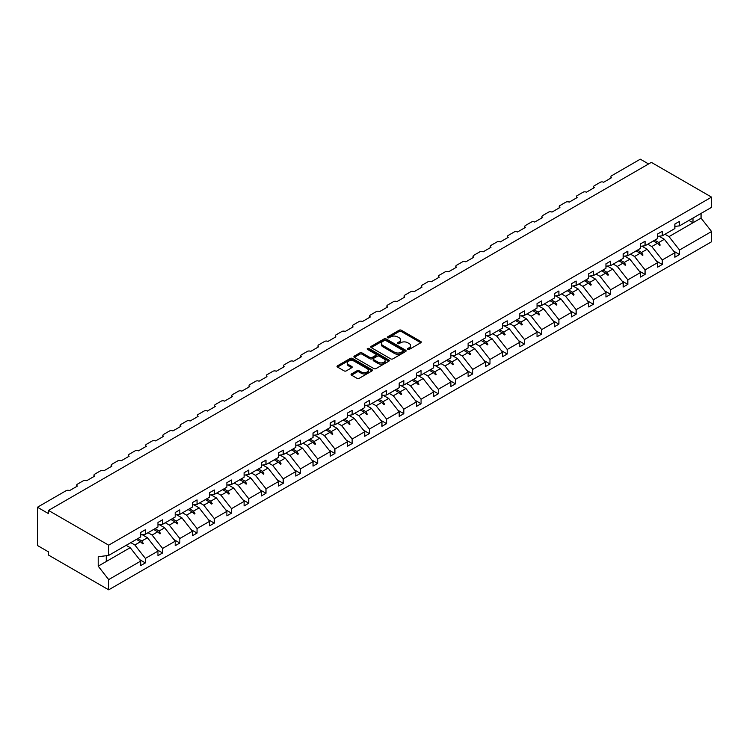 <?xml version="1.0" encoding="UTF-8"?>
<svg xmlns="http://www.w3.org/2000/svg" width="749" height="749" viewBox="0 0 749 749"><rect width="100%" height="100%" fill="white"/><g stroke="black" fill="none" stroke-linecap="round" stroke-linejoin="round"><path stroke-width="1.12" d="M407.774 349.39A1.077 0.618 0 0 0 409.291 349.39L420.816 342.742A1.535 0.889 0 0 0 421.266 342.115A1.535 0.889 0 0 0 420.816 341.488L401.295 330.225A1.535 0.889 0 0 0 399.133 330.225L387.608 336.872A1.077 0.618 0 0 0 389.134 337.752L390.622 336.891A4.906 2.837 0 0 1 397.56 336.891L399.189 337.827A4.906 2.837 0 0 1 400.621 339.831A4.906 2.837 0 0 1 399.189 341.834L397.691 342.696A1.077 0.618 0 0 0 399.217 343.576L400.706 342.714A4.906 2.837 0 0 1 407.643 342.714L409.272 343.651A4.906 2.837 0 0 1 410.705 345.654A4.906 2.837 0 0 1 409.272 347.658L407.774 348.519A1.077 0.618 0 0 0 407.774 349.39L407.774 348.519M351.534 373.91A1.535 0.889 0 0 0 351.084 374.537A1.535 0.889 0 0 0 351.534 375.165L357.011 378.329A1.535 0.889 0 0 0 359.183 378.329L371.972 370.942A1.535 0.889 0 0 0 372.422 370.315A1.535 0.889 0 0 0 371.972 369.688L352.461 358.425A1.535 0.889 0 0 0 350.289 358.425L337.499 365.812A1.535 0.889 0 0 0 337.05 366.43A1.535 0.889 0 0 0 337.499 367.057L344.109 370.877A1.535 0.889 0 0 0 346.281 370.877L351.749 367.722A1.535 0.889 0 0 0 352.199 367.094A1.535 0.889 0 0 0 351.749 366.467L348.472 364.576A4.101 2.369 0 0 1 347.274 362.9A4.101 2.369 0 0 1 349.802 360.709A4.101 2.369 0 0 1 354.277 361.224L367.122 368.639A4.101 2.369 0 0 1 368.321 370.315A4.101 2.369 0 0 1 365.793 372.506A4.101 2.369 0 0 1 361.318 371.991L359.183 370.755A1.535 0.889 0 0 0 357.011 370.755L351.534 373.91L351.534 375.165M674.877 226.432L679.521 225.852L711.55 207.361L711.55 197.127L651.349 162.364L48.498 510.425L48.498 513.617L37.45 507.242L66.165 490.661A2.341 1.348 180 0 1 69.479 490.661L77.437 486.064A2.341 1.348 0 0 1 76.744 485.109A2.341 1.348 0 0 1 77.437 484.154L83.401 480.708A2.341 1.348 180 0 1 86.715 480.708L94.664 476.121A2.341 1.348 0 0 1 93.981 475.156A2.341 1.348 0 0 1 94.664 474.201L100.628 470.756A2.341 1.348 180 0 1 103.942 470.756L111.891 466.168A2.341 1.348 0 0 1 111.208 465.213A2.341 1.348 0 0 1 111.891 464.258L117.865 460.813A2.341 1.348 180 0 1 121.169 460.813L129.128 456.225A2.341 1.348 0 0 1 128.444 455.261A2.341 1.348 0 0 1 129.128 454.306L135.092 450.861A2.341 1.348 180 0 1 138.406 450.861L146.355 446.273A2.341 1.348 0 0 1 145.671 445.318A2.341 1.348 0 0 1 146.355 444.363L152.319 440.918A2.341 1.348 180 0 1 155.633 440.918L163.591 436.321A2.341 1.348 0 0 1 162.898 435.366A2.341 1.348 0 0 1 163.591 434.411L169.555 430.965A2.341 1.348 180 0 1 172.869 430.965L180.818 426.378A2.341 1.348 0 0 1 180.135 425.423A2.341 1.348 0 0 1 180.818 424.468L186.782 421.022A2.341 1.348 180 0 1 190.096 421.022L198.054 416.425A2.341 1.348 0 0 1 197.362 415.47A2.341 1.348 0 0 1 198.054 414.515L204.018 411.07A2.341 1.348 180 0 1 207.333 411.07L215.281 406.482A2.341 1.348 0 0 1 214.598 405.527A2.341 1.348 0 0 1 215.281 404.563L221.245 401.127A2.341 1.348 180 0 1 224.56 401.127L232.508 396.53A2.341 1.348 0 0 1 231.825 395.575A2.341 1.348 0 0 1 232.508 394.62L238.472 391.175A2.341 1.348 180 0 1 241.787 391.175L249.745 386.587A2.341 1.348 0 0 1 249.052 385.632A2.341 1.348 0 0 1 249.745 384.668L255.709 381.232A2.341 1.348 180 0 1 259.023 381.232L266.972 376.635A2.341 1.348 0 0 1 266.288 375.68A2.341 1.348 0 0 1 266.972 374.725L272.936 371.279A2.341 1.348 180 0 1 276.25 371.279L284.208 366.692A2.341 1.348 0 0 1 283.515 365.727A2.341 1.348 0 0 1 284.208 364.772L290.172 361.327A2.341 1.348 180 0 1 293.486 361.327L301.435 356.739A2.341 1.348 0 0 1 300.752 355.784A2.341 1.348 0 0 1 301.435 354.829L307.399 351.384A2.341 1.348 180 0 1 310.713 351.384L318.662 346.787A2.341 1.348 0 0 1 317.979 345.832A2.341 1.348 0 0 1 318.662 344.877L324.626 341.432A2.341 1.348 180 0 1 327.94 341.432L335.898 336.844A2.341 1.348 0 0 1 335.206 335.889A2.341 1.348 0 0 1 335.898 334.934L341.862 331.489A2.341 1.348 180 0 1 345.177 331.489L353.125 326.892A2.341 1.348 0 0 1 352.442 325.937A2.341 1.348 0 0 1 353.125 324.982L359.089 321.536A2.341 1.348 180 0 1 362.404 321.536L370.362 316.949A2.341 1.348 0 0 1 369.669 315.994A2.341 1.348 0 0 1 370.362 315.039L376.326 311.593A2.341 1.348 180 0 1 379.64 311.593L387.589 306.996A2.341 1.348 0 0 1 386.905 306.041A2.341 1.348 0 0 1 387.589 305.086L393.553 301.641A2.341 1.348 180 0 1 396.867 301.641L404.816 297.053A2.341 1.348 0 0 1 404.132 296.098A2.341 1.348 0 0 1 404.816 295.134L410.78 291.698A2.341 1.348 180 0 1 414.094 291.698L422.052 287.101A2.341 1.348 0 0 1 421.369 286.146A2.341 1.348 0 0 1 422.052 285.191L428.016 281.746A2.341 1.348 180 0 1 431.33 281.746L439.279 277.158A2.341 1.348 0 0 1 438.596 276.194A2.341 1.348 0 0 1 439.279 275.239L445.243 271.803A2.341 1.348 180 0 1 448.557 271.803L456.516 267.206A2.341 1.348 0 0 1 455.823 266.251A2.341 1.348 0 0 1 456.516 265.296L462.479 261.85A2.341 1.348 180 0 1 465.794 261.85L473.743 257.263A2.341 1.348 0 0 1 473.059 256.298A2.341 1.348 0 0 1 473.743 255.343L479.706 251.898A2.341 1.348 180 0 1 483.021 251.898L490.969 247.31A2.341 1.348 0 0 1 490.286 246.355A2.341 1.348 0 0 1 490.969 245.4L496.943 241.955A2.341 1.348 180 0 1 500.248 241.955L508.206 237.358A2.341 1.348 0 0 1 507.522 236.403A2.341 1.348 0 0 1 508.206 235.448L514.17 232.003A2.341 1.348 180 0 1 517.484 232.003L525.433 227.415A2.341 1.348 0 0 1 524.749 226.46A2.341 1.348 0 0 1 525.433 225.505L531.397 222.06A2.341 1.348 180 0 1 534.711 222.06L542.669 217.463A2.341 1.348 0 0 1 541.976 216.508A2.341 1.348 0 0 1 542.669 215.553L548.633 212.107A2.341 1.348 180 0 1 551.947 212.107L559.896 207.52A2.341 1.348 0 0 1 559.213 206.565A2.341 1.348 0 0 1 559.896 205.601L565.86 202.164A2.341 1.348 180 0 1 569.174 202.164L577.123 197.567A2.341 1.348 0 0 1 576.44 196.613A2.341 1.348 0 0 1 577.123 195.658L583.096 192.212A2.341 1.348 180 0 1 586.401 192.212L594.36 187.625A2.341 1.348 0 0 1 593.676 186.67A2.341 1.348 0 0 1 594.36 185.705L600.324 182.269A2.341 1.348 180 0 1 603.638 182.269L611.587 177.672A2.341 1.348 0 0 1 610.903 176.717A2.341 1.348 0 0 1 611.587 175.762L640.311 159.181L648.587 163.965M711.55 197.127L108.689 545.178L48.498 510.425M390.725 358.865A1.535 0.889 0 0 0 392.897 358.865L405.686 351.478A1.535 0.889 0 0 0 406.136 350.85A1.535 0.889 0 0 0 405.686 350.223L386.175 338.951A1.535 0.889 0 0 0 384.003 338.951L371.214 346.338A1.535 0.889 0 0 0 370.764 346.965A1.535 0.889 0 0 0 371.214 347.592L390.725 358.865M367.899 349.624A1.077 0.618 0 0 1 368.995 349.774L388.815 361.215L376.035 368.592A1.535 0.889 0 0 1 373.873 368.592L354.352 357.329L359.829 354.193L359.829 352.91L354.352 356.075A1.535 0.889 0 0 0 353.903 356.702A1.535 0.889 0 0 0 354.352 357.329L354.352 356.075M359.829 354.193A1.535 0.889 0 0 1 362.001 354.193L362.001 352.91A1.535 0.889 0 0 0 359.829 352.91M362.001 352.91L369.912 357.479A1.535 0.889 0 0 0 372.084 357.479L375.717 355.382A1.535 0.889 0 0 0 376.167 354.764A1.535 0.889 0 0 0 375.717 354.137L367.469 349.38A1.077 0.618 0 0 1 368.995 348.5L388.834 359.96A1.535 0.889 0 0 1 389.283 360.578A1.535 0.889 0 0 1 388.834 361.205L388.834 359.96M108.689 545.178L108.689 555.412L140.728 536.921L140.728 532.427L145.362 529.749L145.362 534.243L140.728 534.823M139.501 559.522L145.362 562.911L145.362 558.417L157.955 551.142L147.459 537.716L142.141 534.646M130.813 542.641L134.867 544.991L145.362 558.417M145.362 534.243L157.955 526.978L157.955 522.474L162.599 519.797L162.599 524.3L157.955 524.871M156.728 549.579L162.599 552.959L162.599 548.465L175.182 541.199L164.696 527.773L159.368 524.693M148.04 532.698L152.103 535.039L162.599 548.465M162.599 524.3L175.182 517.025L175.182 512.531L179.826 509.854L179.826 514.348L175.182 514.928M173.955 539.626L179.826 543.016L179.826 538.512L192.418 531.247L181.923 517.821L176.595 514.75M165.276 522.746L169.33 525.096L179.826 538.512M179.826 514.348L192.418 507.073L192.418 502.579L197.053 499.901L197.053 504.395L192.418 504.976M191.192 529.674L197.053 533.063L197.053 528.569L209.645 521.295L199.159 507.878L193.832 504.798M182.503 512.803L186.567 515.143L197.053 528.569M197.053 504.395L209.645 497.13L209.645 492.636L214.289 489.958L214.289 494.452L209.645 495.033M208.419 519.731L214.289 523.12L214.289 518.617L226.881 511.352L216.386 497.926L211.059 494.855M199.73 502.851L203.794 505.201L214.289 518.617M214.289 494.452L226.881 487.178L226.881 482.684L231.516 480.006L231.516 484.5L226.881 485.08M225.655 509.779L231.516 513.168L231.516 508.674L244.108 501.399L233.613 487.983L228.295 484.903M216.967 492.908L221.021 495.248L231.516 508.674M231.516 484.5L244.108 477.235L244.108 472.741L248.752 470.063L248.752 474.557L244.108 475.138M242.882 499.836L248.752 503.216L248.752 498.722L261.335 491.456L250.849 478.031L245.522 474.96M234.194 482.955L238.257 485.296L248.752 498.722M248.752 474.557L261.335 467.282L261.335 462.788L265.979 460.111L265.979 464.605L261.335 465.185M260.109 489.883L265.979 493.273L265.979 488.779L278.572 481.504L268.076 468.078L262.749 465.007M251.43 473.012L255.484 475.353L265.979 488.779M265.979 464.605L278.572 457.339L278.572 452.845L283.206 450.158L283.206 454.662L278.572 455.233M277.345 479.94L283.206 483.32L283.206 478.826L295.799 471.561L285.313 458.135L279.986 455.064M268.657 463.06L272.72 465.401L283.206 478.826M283.206 454.662L295.799 447.387L295.799 442.893L300.443 440.215L300.443 444.709L295.799 445.29M294.572 469.988L300.443 473.377L300.443 468.883L313.035 461.609L302.54 448.183L297.213 445.112M285.884 453.117L289.947 455.458L300.443 468.883M300.443 444.709L313.035 437.444L313.035 432.941L317.67 430.263L317.67 434.766L313.035 435.338M311.809 460.045L317.67 463.425L317.67 458.931L330.262 451.666L319.767 438.24L314.449 435.16M303.12 443.165L307.174 445.505L317.67 458.931M317.67 434.766L330.262 427.492L330.262 422.998L334.906 420.32L334.906 424.814L330.262 425.395M329.036 450.093L334.906 453.482L334.906 448.988L347.499 441.713L337.003 428.288L331.676 425.217M320.347 433.212L324.411 435.562L334.906 448.988M334.906 424.814L347.499 417.549L347.499 413.045L352.133 410.368L352.133 414.862L347.499 415.442M346.272 440.14L352.133 443.53L352.133 439.036L364.726 431.761L354.23 418.345L348.912 415.264M337.584 423.269L341.638 425.61L352.133 439.036M352.133 414.862L364.726 407.596L364.726 403.102L369.36 400.425L369.36 404.919L364.726 405.499M363.499 430.198L369.36 433.587L369.36 429.083L381.953 421.818L371.467 408.392L366.139 405.321M354.811 413.317L358.874 415.667L369.36 429.083M369.36 404.919L381.953 397.644L381.953 393.15L386.596 390.472L386.596 394.966L381.953 395.547M380.726 420.245L386.596 423.634L386.596 419.14L399.189 411.866L388.694 398.449L383.366 395.369M372.038 403.374L376.101 405.715L386.596 419.14M386.596 394.966L399.189 387.701L399.189 383.207L403.823 380.529L403.823 385.023L399.189 385.604M397.962 410.302L403.823 413.691L403.823 409.188L416.416 401.923L405.921 388.497L400.603 385.426M389.274 393.422L393.328 395.772L403.823 409.188M403.823 385.023L416.416 377.749L416.416 373.255L421.06 370.577L421.06 375.071L416.416 375.652M415.189 400.35L421.06 403.739L421.06 399.245L433.652 391.97L423.157 378.554L417.83 375.474M406.501 383.479L410.564 385.819L421.06 399.245M421.06 375.071L433.652 367.806L433.652 363.312L438.287 360.634L438.287 365.128L433.652 365.699M432.426 390.407L438.287 393.787L438.287 389.293L450.879 382.027L440.384 368.602L435.066 365.531M423.737 373.526L427.791 375.867L438.287 389.293M438.287 365.128L450.879 357.853L450.879 353.359L455.514 350.682L455.514 355.176L450.879 355.756M449.653 380.455L455.514 383.844L455.514 379.35L468.106 372.075L457.62 358.649L452.293 355.578M440.964 363.583L445.028 365.924L455.514 379.35M455.514 355.176L468.106 347.911L468.106 343.417L472.75 340.729L472.75 345.233L468.106 345.804M466.88 370.512L472.75 373.891L472.75 369.397L485.343 362.132L474.847 348.706L469.52 345.635M458.201 353.631L462.255 355.972L472.75 369.397M472.75 345.233L485.343 337.958L485.343 333.464L489.977 330.786L489.977 335.28L485.343 335.861M484.116 360.559L489.977 363.948L489.977 359.454L502.57 352.18L492.074 338.754L486.756 335.683M475.428 343.679L479.491 346.029L489.977 359.454M489.977 335.28L502.57 328.015L502.57 323.512L507.213 320.834L507.213 325.338L502.57 325.909M501.343 350.616L507.213 353.996L507.213 349.502L519.806 342.237L509.311 328.811L503.983 325.731M492.655 333.736L496.718 336.076L507.213 349.502M507.213 325.338L519.806 318.063L519.806 313.569L524.44 310.891L524.44 315.385L519.806 315.966M518.58 340.664L524.44 344.053L524.44 339.55L537.033 332.284L526.538 318.859L521.22 315.788M509.891 323.783L513.945 326.133L524.44 339.55M524.44 315.385L537.033 308.12L537.033 303.617L541.667 300.939L541.667 305.433L537.033 306.013M535.807 330.712L541.667 334.101L541.667 329.607L554.26 322.332L543.774 308.916L538.447 305.835M527.118 313.84L531.181 316.181L541.667 329.607M541.667 305.433L554.26 298.168L554.26 293.674L558.904 290.996L558.904 295.49L554.26 296.07M553.034 320.769L558.904 324.158L558.904 319.654L571.496 312.389L561.001 298.963L555.674 295.892M544.354 303.888L548.408 306.238L558.904 319.654M558.904 295.49L571.496 288.215L571.496 283.721L576.131 281.044L576.131 285.538L571.496 286.118M570.27 310.816L576.131 314.206L576.131 309.712L588.723 302.437L578.228 289.02L572.91 285.94M561.581 293.945L565.645 296.286L576.131 309.712M576.131 285.538L588.723 278.272L588.723 273.778L593.367 271.101L593.367 275.595L588.723 276.175M587.497 300.873L593.367 304.253L593.367 299.759L605.96 292.494L595.464 279.068L590.137 275.997M578.808 283.993L582.872 286.343L593.367 299.759M593.367 275.595L605.96 268.32L605.96 263.826L610.594 261.148L610.594 265.642L605.96 266.223M604.733 290.921L610.594 294.31L610.594 289.816L623.187 282.542L612.691 269.116L607.373 266.045M596.045 274.05L600.099 276.39L610.594 289.816M610.594 265.642L623.187 258.377L623.187 253.883L627.831 251.196L627.831 255.699L623.187 256.27M621.96 280.978L627.831 284.358L627.831 279.864L640.414 272.599L629.928 259.173L624.6 256.102M613.272 264.097L617.335 266.438L627.831 279.864M627.831 255.699L640.414 248.425L640.414 243.931L645.058 241.253L645.058 245.747L640.414 246.327M639.187 271.026L645.058 274.415L645.058 269.921L657.65 262.646L647.155 249.22L641.827 246.149M630.508 254.154L634.562 256.495L645.058 269.921M645.058 245.747L657.65 238.482L657.65 233.978L662.285 231.301L662.285 235.804L657.65 236.375M656.424 261.083L662.285 264.463L662.285 259.969L674.877 252.703L674.877 257.197L679.521 254.52L679.521 250.026L711.55 231.525L711.55 241.758L108.689 589.819L48.498 555.065L48.498 551.873L37.45 545.497L37.45 507.242M647.735 244.202L651.799 246.543L662.285 259.969M679.521 225.852L679.521 221.358L674.877 224.035L674.877 228.529L662.285 235.804M673.651 251.13L679.521 254.52M664.962 234.25L669.026 236.6L679.521 250.026M108.689 555.412L98.203 556.722L98.203 566.16L130.232 547.669L126.169 545.328M130.232 547.669L140.728 561.095L140.728 565.589L145.362 562.911M162.599 552.959L157.955 555.636L157.955 551.142M179.826 543.016L175.182 545.693L175.182 541.199M197.053 533.063L192.418 535.741L192.418 531.247M214.289 523.12L209.645 525.798L209.645 521.295M231.516 513.168L226.881 515.846L226.881 511.352M248.752 503.216L244.108 505.903L244.108 501.399M265.979 493.273L261.335 495.95L261.335 491.456M283.206 483.32L278.572 485.998L278.572 481.504M300.443 473.377L295.799 476.055L295.799 471.561M317.67 463.425L313.035 466.103L313.035 461.609M334.906 453.482L330.262 456.16L330.262 451.666M352.133 443.53L347.499 446.207L347.499 441.713M369.36 433.587L364.726 436.264L364.726 431.761M386.596 423.634L381.953 426.312L381.953 421.818M403.823 413.691L399.189 416.369L399.189 411.866M421.06 403.739L416.416 406.417L416.416 401.923M438.287 393.787L433.652 396.464L433.652 391.97M455.514 383.844L450.879 386.521L450.879 382.027M472.75 373.891L468.106 376.569L468.106 372.075M489.977 363.948L485.343 366.626L485.343 362.132M507.213 353.996L502.57 356.674L502.57 352.18M524.44 344.053L519.806 346.731L519.806 342.237M541.667 334.101L537.033 336.778L537.033 332.284M558.904 324.158L554.26 326.836L554.26 322.332M576.131 314.206L571.496 316.883L571.496 312.389M593.367 304.253L588.723 306.94L588.723 302.437M610.594 294.31L605.96 296.988L605.96 292.494M627.831 284.358L623.187 287.036L623.187 282.542M645.058 274.415L640.414 277.093L640.414 272.599M662.285 264.463L657.65 267.14L657.65 262.646M98.203 566.16L108.689 579.586L140.728 561.095M108.689 579.586L108.689 589.819M134.867 544.991L140.484 541.742L142.703 543.84L143.256 543.521L141.842 540.965L147.459 537.716M137.788 538.615L141.842 540.965M136.43 539.402L140.484 541.742M152.103 535.039L157.721 531.799L159.94 533.887L160.492 533.569L159.078 531.013L164.696 527.773M155.015 528.672L159.078 531.013M153.657 529.449L157.721 531.799M169.33 525.096L174.948 521.847L177.167 523.944L177.719 523.626L176.305 521.07L181.923 517.821M172.242 518.72L176.305 521.07M170.894 519.506L174.948 521.847M186.567 515.143L192.184 511.904L194.403 513.992L194.955 513.674L193.532 511.118L199.159 507.878M189.478 508.777L193.532 511.118M188.121 509.554L192.184 511.904M203.794 505.201L209.411 501.952L211.63 504.049L212.182 503.731L210.769 501.175L216.386 497.926M206.705 498.825L210.769 501.175M205.348 499.611L209.411 501.952M221.021 495.248L226.638 492.009L228.857 494.097L229.409 493.778L227.996 491.222L233.613 487.983M223.942 488.882L227.996 491.222M222.584 489.659L226.638 492.009M238.257 485.296L243.874 482.056L246.093 484.154L246.646 483.826L245.232 481.27L250.849 478.031M241.169 478.929L245.232 481.27M239.811 479.716L243.874 482.056M255.484 475.353L261.101 472.113L263.32 474.201L263.873 473.883L262.459 471.327L268.076 468.078M258.405 468.986L262.459 471.327M257.047 469.763L261.101 472.113M272.72 465.401L278.338 462.161L280.557 464.249L281.109 463.931L279.695 461.375L285.313 458.135M275.632 459.034L279.695 461.375M274.274 459.82L278.338 462.161M289.947 455.458L295.565 452.209L297.784 454.306L298.336 453.988L296.922 451.432L302.54 448.183M292.859 449.082L296.922 451.432M291.501 449.868L295.565 452.209M307.174 445.505L312.792 442.266L315.011 444.354L315.563 444.035L314.149 441.479L319.767 438.24M310.095 439.139L314.149 441.479M308.738 439.925L312.792 442.266M324.411 435.562L330.028 432.313L332.247 434.411L332.799 434.092L331.386 431.536L337.003 428.288M327.322 429.186L331.386 431.536M325.965 429.973L330.028 432.313M341.638 425.61L347.255 422.37L349.474 424.458L350.026 424.14L348.613 421.584L354.23 418.345M344.559 419.243L348.613 421.584M343.201 420.02L347.255 422.37M358.874 415.667L364.491 412.418L366.71 414.515L367.263 414.197L365.849 411.641L371.467 408.392M361.786 409.291L365.849 411.641M360.428 410.077L364.491 412.418M376.101 405.715L381.718 402.475L383.937 404.563L384.49 404.245L383.076 401.689L388.694 398.449M379.013 399.348L383.076 401.689M377.665 400.125L381.718 402.475M393.328 395.772L398.945 392.523L401.174 394.62L401.717 394.302L400.303 391.736L405.921 388.497M396.249 389.396L400.303 391.736M394.892 390.182L398.945 392.523M410.564 385.819L416.182 382.58L418.401 384.668L418.953 384.349L417.539 381.793L423.157 378.554M413.476 379.453L417.539 381.793M412.119 380.23L416.182 382.58M427.791 375.867L433.409 372.627L435.628 374.725L436.18 374.397L434.766 371.841L440.384 368.602M430.712 369.5L434.766 371.841M429.355 370.287L433.409 372.627M445.028 365.924L450.645 362.675L452.864 364.772L453.417 364.454L452.003 361.898L457.62 358.649M447.939 359.557L452.003 361.898M446.582 360.335L450.645 362.675M462.255 355.972L467.872 352.732L470.091 354.82L470.644 354.502L469.23 351.946L474.847 348.706M465.166 349.605L469.23 351.946M463.818 350.392L467.872 352.732M479.491 346.029L485.109 342.78L487.327 344.877L487.88 344.559L486.457 342.003L492.074 338.754M482.403 339.653L486.457 342.003M481.045 340.439L485.109 342.78M496.718 336.076L502.336 332.837L504.554 334.925L505.107 334.606L503.693 332.05L509.311 328.811M499.63 329.71L503.693 332.05M498.272 330.496L502.336 332.837M513.945 326.133L519.563 322.885L521.781 324.982L522.334 324.663L520.92 322.107L526.538 318.859M516.866 319.757L520.92 322.107M515.509 320.544L519.563 322.885M531.181 316.181L536.799 312.942L539.018 315.029L539.57 314.711L538.156 312.155L543.774 308.916M534.093 309.814L538.156 312.155M532.736 310.592L536.799 312.942M548.408 306.238L554.026 302.989L556.245 305.086L556.797 304.768L555.384 302.212L561.001 298.963M551.32 299.862L555.384 302.212M549.972 300.649L554.026 302.989M565.645 296.286L571.262 293.046L573.481 295.134L574.034 294.816L572.611 292.26L578.228 289.02M568.557 289.919L572.611 292.26M567.199 290.696L571.262 293.046M582.872 286.343L588.489 283.094L590.708 285.191L591.261 284.873L589.847 282.307L595.464 279.068M585.784 279.967L589.847 282.307M584.426 280.753L588.489 283.094M600.099 276.39L605.716 273.151L607.935 275.239L608.488 274.92L607.074 272.364L612.691 269.116M603.02 270.024L607.074 272.364M601.662 270.801L605.716 273.151M617.335 266.438L622.953 263.199L625.172 265.286L625.724 264.968L624.31 262.412L629.928 259.173M620.247 260.072L624.31 262.412M618.889 260.858L622.953 263.199M634.562 256.495L640.18 253.246L642.399 255.343L642.951 255.025L641.537 252.469L647.155 249.22M637.474 250.119L641.537 252.469M636.126 250.906L640.18 253.246M651.799 246.543L657.416 243.303L659.635 245.391L660.187 245.073L658.764 242.517L664.382 239.277L674.877 252.703M654.71 240.176L658.764 242.517M664.382 239.277L659.064 236.207M653.353 240.963L657.416 243.303M669.026 236.6L701.055 218.109L711.55 231.525M688.93 220.412L692.994 222.762L692.994 218.071M701.055 213.418L701.055 218.109M106.264 561.507L106.264 555.721M657.884 243.753L660.187 245.073M640.657 253.696L642.951 255.025M623.421 263.648L625.724 264.968M606.194 273.591L608.488 274.92M588.967 283.543L591.261 284.873M571.73 293.486L574.034 294.816M554.503 303.439L556.797 304.768M537.267 313.391L539.57 314.711M520.04 323.334L522.334 324.663M502.813 333.286L505.107 334.606M485.577 343.229L487.88 344.559M468.35 353.182L470.644 354.502M451.113 363.125L453.417 364.454M433.886 373.077L436.18 374.397M416.659 383.02L418.953 384.349M399.423 392.972L401.717 394.302M382.196 402.915L384.49 404.245M364.96 412.868L367.263 414.197M347.733 422.82L350.026 424.14M330.506 432.763L332.799 434.092M313.269 442.715L315.563 444.035M296.042 452.658L298.336 453.988M278.806 462.61L281.109 463.931M261.579 472.553L263.873 473.883M244.352 482.506L246.646 483.826M227.116 492.449L229.409 493.778M209.889 502.401L212.182 503.731M192.652 512.353L194.955 513.674M175.425 522.296L177.719 523.626M158.189 532.249L160.492 533.569M140.962 542.192L143.256 543.521M408.205 349.549L409.272 348.931A4.906 2.837 0 0 0 410.705 346.927L410.705 345.654M400.621 339.831L400.621 341.104A4.906 2.837 0 0 1 399.189 343.108L398.122 343.725M420.816 341.488L420.816 342.742L401.295 331.498A1.535 0.889 0 0 0 399.133 331.498L388.038 337.902M405.686 350.223L405.686 351.478L386.175 340.233A1.535 0.889 0 0 0 384.003 340.233L371.232 347.602L371.214 346.338M402.981 351.29A1.077 0.618 0 0 0 402.981 350.41L385.847 340.523A1.077 0.618 0 0 0 384.331 340.523L382.758 341.432A4.906 2.837 0 0 0 381.325 343.435A4.906 2.837 0 0 0 382.758 345.429L394.47 352.199A4.906 2.837 0 0 0 401.408 352.199L402.981 351.29L402.981 352.564A1.077 0.618 0 0 0 403.299 352.124L403.299 350.85M381.325 343.435L381.325 344.709A4.906 2.837 0 0 0 382.758 346.712L382.758 345.429M402.981 352.564L401.408 353.472A4.906 2.837 0 0 1 394.47 353.472L382.758 346.712M362.001 354.193L369.912 358.762A1.535 0.889 0 0 0 372.084 358.762L375.717 356.664A1.535 0.889 0 0 0 376.167 356.037L376.167 354.764M378.123 362.226A4.101 2.369 0 0 0 382.599 362.741A4.101 2.369 0 0 0 385.126 360.55A4.101 2.369 0 0 0 383.928 358.874L379.397 356.262A1.535 0.889 0 0 0 377.234 356.262L373.601 358.359A1.535 0.889 0 0 0 373.152 358.986A1.535 0.889 0 0 0 373.601 359.614L378.123 362.226L378.123 363.499A4.101 2.369 0 0 0 382.599 364.014A4.101 2.369 0 0 0 385.126 361.823L385.126 360.55M373.152 358.986L373.152 360.26A1.535 0.889 0 0 0 373.601 360.887L373.601 359.614M378.123 363.499L373.601 360.887M368.321 370.315L368.321 371.588A4.101 2.369 0 0 1 365.793 373.779A4.101 2.369 0 0 1 361.318 373.264L359.183 372.028A1.535 0.889 0 0 0 357.011 372.028L351.553 375.174M347.274 362.9L347.274 364.173A4.101 2.369 0 0 0 348.472 365.849L348.472 364.576M351.749 366.467L351.749 367.722L348.472 365.849M371.972 369.688L371.972 370.942L352.461 359.698A1.535 0.889 0 0 0 350.289 359.698L337.518 367.076L337.499 365.812M409.272 348.931L409.272 347.658M397.691 343.576L397.691 342.696M399.189 343.108L399.189 341.834M387.608 337.752L387.608 336.872M399.133 331.498L399.133 330.225M401.295 331.498L401.295 330.225M384.003 340.233L384.003 338.951M386.175 340.233L386.175 338.951M394.47 353.472L394.47 352.199M401.408 353.472L401.408 352.199M369.912 358.762L369.912 357.479M372.084 358.762L372.084 357.479M375.717 356.664L375.717 355.382M368.995 349.774L368.995 348.5M357.011 372.028L357.011 370.755M359.183 372.028L359.183 370.755M361.318 373.264L361.318 371.991M350.289 359.698L350.289 358.425M352.461 359.698L352.461 358.425M610.903 178.065L610.903 176.717M593.676 188.018L593.676 186.67M576.44 197.97L576.44 196.613M559.213 207.913L559.213 206.565M541.976 217.865L541.976 216.508M524.749 227.808L524.749 226.46M507.522 237.761L507.522 236.403M490.286 247.704L490.286 246.355M473.059 257.656L473.059 256.298M455.823 267.599L455.823 266.251M438.596 277.551L438.596 276.194M421.369 287.504L421.369 286.146M404.132 297.447L404.132 296.098M386.905 307.399L386.905 306.041M369.669 317.342L369.669 315.994M352.442 327.294L352.442 325.937M335.206 337.237L335.206 335.889M317.979 347.19L317.979 345.832M300.752 357.133L300.752 355.784M283.515 367.085L283.515 365.727M266.288 377.028L266.288 375.68M249.052 386.98L249.052 385.632M231.825 396.933L231.825 395.575M214.598 406.876L214.598 405.527M197.362 416.828L197.362 415.47M180.135 426.771L180.135 425.423M162.898 436.723L162.898 435.366M145.671 446.666L145.671 445.318M128.444 456.618L128.444 455.261M111.208 466.561L111.208 465.213M93.981 476.514L93.981 475.156M76.744 486.466L76.744 485.109"/></g></svg>
